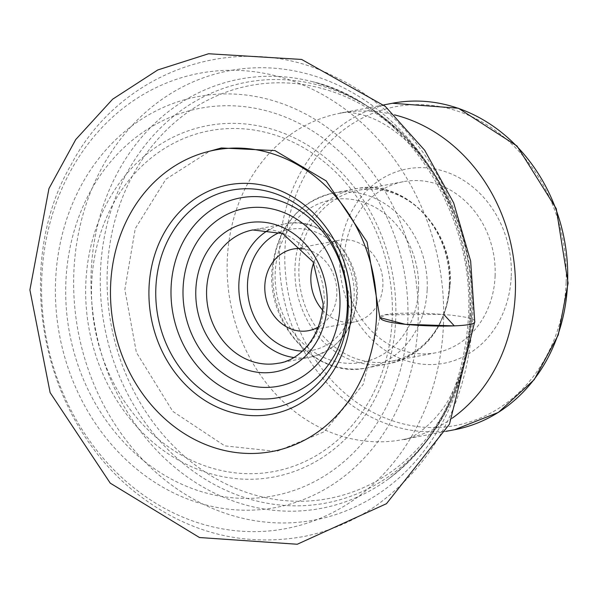 <?xml version="1.0" encoding="UTF-8"?>
<svg xmlns="http://www.w3.org/2000/svg" width="598" height="598" viewBox="0 0 598 598"><rect width="100%" height="100%" fill="white"/><g stroke="black" fill="none" stroke-linecap="round" stroke-linejoin="round"><path stroke-width="0.45" stroke-dasharray="2.99 2.24" d="M511.245 276.164A98.917 85.312 -100.8 0 0 386.211 176.238A98.917 85.312 -100.8 0 0 379.095 345.898A98.917 85.312 -100.8 0 0 511.245 276.164M443.477 324.527A231.732 199.867 79.2 0 1 133.885 487.893A231.732 199.867 79.2 0 1 150.547 90.425A231.732 199.867 79.2 0 1 443.477 324.527M418.062 323.331A209.098 180.349 79.2 0 1 138.699 470.746A209.098 180.349 79.2 0 1 153.731 112.088A209.098 180.349 79.2 0 1 418.062 323.331M407.776 322.128A197.228 170.116 79.2 0 1 144.268 461.17A197.228 170.116 79.2 0 1 158.448 122.874A197.228 170.116 79.2 0 1 407.776 322.128M318.584 326.904A41.539 35.828 -100.8 0 0 336.831 294.089A41.539 35.828 -100.8 0 0 303.717 248.88M322.681 310.183A41.539 35.828 -100.8 0 0 354.644 321.896A41.539 35.828 -100.8 0 0 382.877 285.313A41.539 35.828 -100.8 0 0 339.096 240.284A41.539 35.828 -100.8 0 0 313.673 262.933M449.875 284.7A87.076 75.101 -100.8 0 0 358.105 190.306A87.076 75.101 -100.8 0 0 300.63 289.903A87.076 75.101 -100.8 0 0 390.703 361.379A87.076 75.101 -100.8 0 0 449.875 284.7M495.107 276.082A87.076 75.101 -100.8 0 0 403.336 181.687A87.076 75.101 -100.8 0 0 345.853 281.284A87.076 75.101 -100.8 0 0 435.935 352.76A87.076 75.101 -100.8 0 0 495.107 276.082M474.737 321.597C478.011 313.606 377.278 309.383 379.872 317.628L386.159 314.78L443.709 314.369M566.112 282.6A162.2 139.902 79.2 0 1 349.411 396.952A162.2 139.902 79.2 0 1 361.072 118.74A162.2 139.902 79.2 0 1 566.112 282.6M454.667 429.693A166.154 143.311 79.2 0 1 282.787 293.297A166.154 143.311 79.2 0 1 392.467 103.252M452.267 418.159A166.154 143.311 79.2 0 1 402.409 439.65A166.154 143.311 79.2 0 1 230.522 303.261A166.154 143.311 79.2 0 1 340.202 113.209A166.154 143.311 79.2 0 1 394.471 114.861M471.643 313.412A210.19 181.291 79.2 0 1 215.145 478.183A210.19 181.291 79.2 0 1 161.296 135.365A210.19 181.291 79.2 0 1 456.917 219.713A210.19 181.291 79.2 0 1 471.777 297.692A210.19 181.291 79.2 0 1 471.643 313.412M471.658 314.458A214.121 184.685 79.2 0 1 210.361 482.309A214.121 184.685 79.2 0 1 155.51 133.085A214.121 184.685 79.2 0 1 456.663 219.01A214.121 184.685 79.2 0 1 471.8 298.439A214.121 184.685 79.2 0 1 471.658 314.458M469.871 315.961A218.457 188.422 79.2 0 1 388.648 478.856A218.457 188.422 79.2 0 1 95.441 328.997A218.457 188.422 79.2 0 1 312.986 81.814A218.457 188.422 79.2 0 1 469.871 315.961M470.222 318.614A228.653 197.213 79.2 0 1 164.742 479.805A228.653 197.213 79.2 0 1 181.179 87.614A228.653 197.213 79.2 0 1 470.222 318.614M395.712 319.496A178.757 154.179 79.2 0 1 156.885 445.517A178.757 154.179 79.2 0 1 169.735 138.9A178.757 154.179 79.2 0 1 395.712 319.496M392.228 318.727A173.398 149.552 79.2 0 1 160.57 440.965A173.398 149.552 79.2 0 1 173.039 143.557A173.398 149.552 79.2 0 1 392.228 318.727M293.573 357.484A67.851 58.522 -100.8 0 0 310.384 357.111L278.13 363.255A67.851 58.522 -100.8 0 0 324.236 303.507A67.851 58.522 -100.8 0 0 252.73 229.961L284.984 223.809A67.851 58.522 -100.8 0 0 269.212 229.647M356.49 297.363A67.851 58.522 -100.8 0 0 284.984 223.809C322.105 215.302 360.467 254.86 357.327 296.982C354.308 329.513 338.662 349.553 310.384 357.111A67.851 58.522 -100.8 0 0 356.49 297.363M302.364 351.078A61.519 53.058 -100.8 0 0 354.151 296.122A61.519 53.058 -100.8 0 0 279.744 232.368M418.533 289.499A82.681 71.312 -100.8 0 0 314.01 205.974A82.681 71.312 -100.8 0 0 308.067 347.789A82.681 71.312 -100.8 0 0 418.533 289.499M427.166 289.544A89.012 76.776 -100.8 0 0 333.355 193.049A89.012 76.776 -100.8 0 0 274.602 294.859A89.012 76.776 -100.8 0 0 366.679 367.927A89.012 76.776 -100.8 0 0 427.166 289.544M449.285 285.328A89.012 76.776 -100.8 0 0 355.474 188.833A89.012 76.776 -100.8 0 0 296.72 290.643A89.012 76.776 -100.8 0 0 388.797 363.711A89.012 76.776 -100.8 0 0 449.285 285.328M383.632 104.934L340.202 113.209C338.423 112.417 364.459 108.066 395.308 131.732C420.035 149.724 440.569 179.056 456.917 219.713L456.663 219.01C428.781 147.833 380.889 102.101 312.986 81.814C401.901 102.265 475.126 210.085 468.443 317.127C463.771 387.81 437.168 441.72 388.648 478.856C439.919 438.999 467.591 384.215 471.65 314.503L471.643 313.083C469.527 345.771 463.046 372.248 452.193 392.512C441.13 418.032 413.001 440.591 402.409 439.65L445.839 431.375M472.54 320.543C477.899 220.37 421.149 117.709 335.792 77.254C241.465 28.211 121.237 68.404 71.259 164.48C15.077 259.853 35.947 410.034 132.352 489.956C183.915 531.831 240.815 547.402 303.066 536.66C329.094 531.502 353.201 521.351 375.394 506.214C435.344 462.433 467.726 400.54 472.54 320.543M339.096 240.284L293.057 249.06M354.644 321.896L308.605 330.664M333.355 193.049C298.903 201.847 278.638 225.842 272.546 265.049C264.152 322.285 315.953 379.775 366.679 367.927L388.797 363.711C425.709 353.874 446.153 327.614 450.122 284.954C454.241 229.587 403.912 177.681 355.474 188.833L333.355 193.049M403.336 181.687L358.105 190.306M435.935 352.76L390.703 361.379M379.872 317.628L363.263 384.312L324.258 431.749L276.627 451.423L224.766 445.869L172.747 411.349L136.359 352.379L124.847 289.507L135.26 228.571L165.908 179.228L209.749 151.174"/><path stroke-width="0.9" d="M376.538 316.379A153.409 132.315 79.2 0 1 171.589 424.528A153.409 132.315 79.2 0 1 182.614 161.4A153.409 132.315 79.2 0 1 376.538 316.379M348.148 310.452A110.929 95.68 79.2 0 1 199.949 388.655A110.929 95.68 79.2 0 1 207.917 198.386A110.929 95.68 79.2 0 1 348.148 310.452M347.303 308.142A101.66 87.682 79.2 0 1 211.49 379.805A101.66 87.682 79.2 0 1 218.793 205.435A101.66 87.682 79.2 0 1 347.303 308.142M303.717 248.88A41.539 35.828 -100.8 0 0 293.057 249.06A41.539 35.828 -100.8 0 0 265.632 296.571A41.539 35.828 -100.8 0 0 308.605 330.664A41.539 35.828 -100.8 0 0 318.584 326.904M313.673 262.933A41.539 35.828 -100.8 0 0 322.681 310.183M443.709 314.369L454.33 325.903L405.19 324.28L379.872 317.628L381.524 319.377C392.572 326.777 477.458 328.803 474.737 321.597L449.502 424.094L386.458 503.695L297.266 544.247L199.455 537.527L110.241 483.147L50.127 392.624L29.9 289.903L48.954 188.572L75.737 139.551L112.648 99.186L157.782 69.951L208.545 53.753L301.639 59.456L385.291 106.377L424.685 150.262L453.665 202.871L470.656 261.109L474.737 321.597M567.577 283.377A166.154 143.311 79.2 0 1 454.667 429.693L498.433 412.388L534.223 379.648L558.27 334.992L568.1 283.146L556.252 208.62L517.016 146.009L458.404 108.245L392.467 103.252A166.154 143.311 79.2 0 1 567.577 283.377M394.471 114.861A166.154 143.311 79.2 0 1 515.312 293.341A166.154 143.311 79.2 0 1 452.267 418.159M351.325 311.386A116.707 100.658 79.2 0 1 195.404 393.663A116.707 100.658 79.2 0 1 203.791 193.49A116.707 100.658 79.2 0 1 351.325 311.386M339.911 306.565A90.47 78.032 -100.8 0 0 225.543 215.168A90.47 78.032 -100.8 0 0 219.04 370.341A90.47 78.032 -100.8 0 0 339.911 306.565M327.158 305.062A75.759 65.346 -100.8 0 0 231.389 228.526A75.759 65.346 -100.8 0 0 225.947 358.471A75.759 65.346 -100.8 0 0 327.158 305.062M252.73 229.961A67.851 58.522 -100.8 0 0 207.947 307.559A67.851 58.522 -100.8 0 0 278.13 363.255C293.768 361.85 320.012 344.142 323.189 303.986L313.105 261.902L282.69 233.556L252.73 229.961M269.212 229.647A67.851 58.522 -100.8 0 0 240.202 301.414A67.851 58.522 -100.8 0 0 293.573 357.484M279.744 232.368A61.519 53.058 -100.8 0 0 248.708 299.792A61.519 53.058 -100.8 0 0 302.364 351.078M392.467 103.252L383.632 104.934M454.667 429.693L445.839 431.375M209.749 151.174L221.38 147.96L274.953 150.584L326.164 180.91L367.082 242.026L379.872 317.628"/></g></svg>
